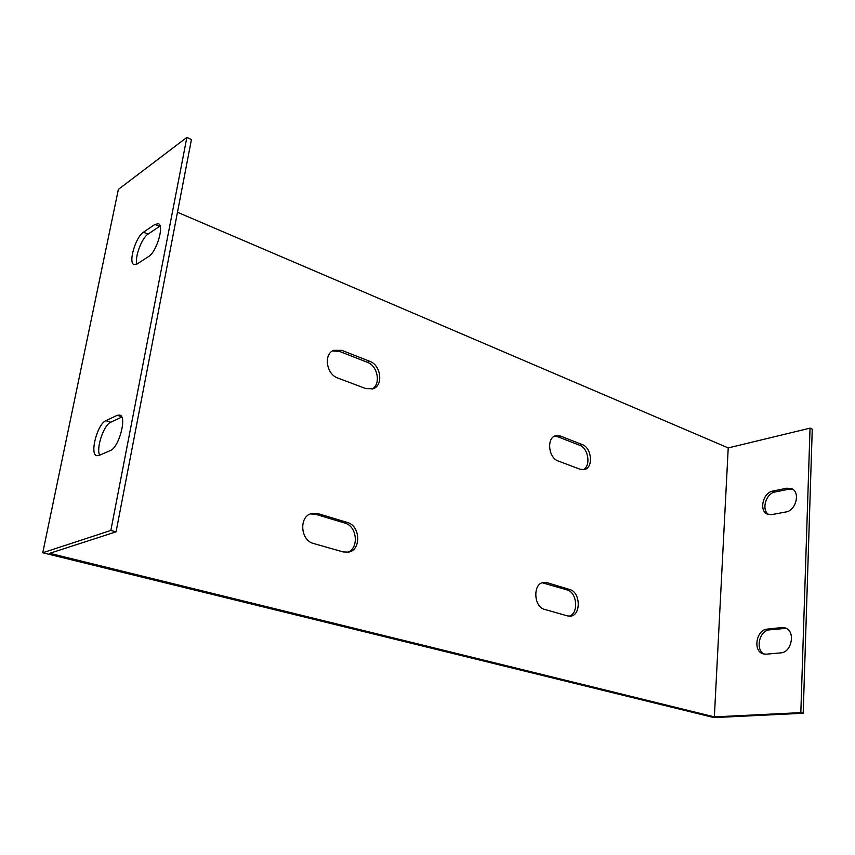 <?xml version="1.0" encoding="UTF-8"?>
<svg xmlns="http://www.w3.org/2000/svg" width="855" height="855" viewBox="0 0 855 855"><rect width="100%" height="100%" fill="white"/><g stroke="black" fill="none" stroke-linecap="round" stroke-linejoin="round"><path stroke-width="1.28" d="M42.75 552.758L118.375 189.404L186.871 137.399L191.445 139.536L116.066 531.831L110.84 530.453L42.75 552.758L714.011 717.602L803.198 713.252L812.25 429.178L810.038 428.141L800.825 712.621L714.363 716.885L49.697 553.313L116.066 531.831M121.763 417.09L110.744 422.231C103.776 424.86 95.91 448.244 99.672 455.17M160.088 226.009L148.075 234.099C141.716 237.947 134.47 257.451 136.928 264.099M177.477 212.264L728.225 447.924L714.363 716.885M582.234 444.589C591.842 447.731 593.605 467.856 584.382 469.555L580.117 469.256L558.165 460.984C548.365 457.949 546.398 437.675 555.675 435.74L560.442 436.039L582.234 444.589L579.669 445.284L557.888 436.766L554.435 436.232M569.761 589.523C580.556 592.088 581.282 615.333 570.531 616.145L567.496 615.91L544.603 609.391C533.541 606.954 532.654 583.484 543.534 582.426L547.04 582.672L569.761 589.523L567.143 589.939L542.252 582.768M347.29 522.448C360.382 525.643 361.537 549.893 348.637 552.116L343.197 551.945L313.635 543.524C300.297 540.51 298.726 516.249 311.637 513.513L318.007 513.62L347.29 522.448L344.854 523.078L315.602 514.283L310.451 513.908M369.691 361.28C380.999 365.085 383.596 385.434 373.165 388.736L365.897 388.608L337.81 378.038C326.332 374.383 323.329 354.088 333.664 350.347L341.85 350.368L369.691 361.28L367.287 362.264L339.478 351.394L332.52 350.935M583.057 469.748C591.126 466.467 588.571 448.202 579.669 445.284M569.195 616.198C578.91 613.601 577.2 592.312 567.143 589.939M347.387 552.33C359.282 548.771 357.272 526.114 344.854 523.078M371.925 389.111C381.191 384.643 377.931 365.855 367.287 362.264M186.871 137.399L110.84 530.453M98.891 455.501L96.626 455.683C89.465 454.048 97.47 423.856 105.849 420.692L117.263 415.306L119.871 415.06C127.203 416.748 118.888 447.764 110.306 450.596L98.891 455.501M137.142 263.971L133.925 264.548C128.079 262.592 135.699 236.878 143.48 232.207L154.905 224.405L158.474 223.721C164.438 225.752 156.508 252.129 148.567 256.553L137.142 263.971M728.225 447.924L810.038 428.141M766.187 654.193L763.066 653.851C752.646 651.115 756.29 629.675 767.213 629.12L781.727 627.538L785.275 627.933C795.749 630.862 791.89 652.525 780.775 652.867L766.187 654.193M771.862 514.603L767.469 514.165C758.695 510.959 762.981 492.523 772.813 491.069L786.931 488.194L791.741 488.686C800.537 492.063 796.005 510.659 786.044 511.942L771.862 514.603M786.194 628.329L769.532 629.846C759.176 630.359 754.976 650.27 764.445 654.161M792.564 489.146L789.165 489.124L775.058 491.999C765.749 493.367 761.057 510.446 768.869 514.603M800.825 712.621L803.198 713.252M117.263 415.306L121.56 416.674M781.727 627.538L784.046 628.275M105.849 420.692L110.744 422.231M767.213 629.12L769.532 629.846M154.905 224.405L159.543 226.34M786.931 488.194L789.165 489.124M143.48 232.207L148.075 234.099M772.813 491.069L775.058 491.999M557.888 436.766L560.442 436.039M544.432 583.11L547.04 582.672M315.602 514.283L318.007 513.62M339.478 351.394L341.85 350.368"/></g></svg>
